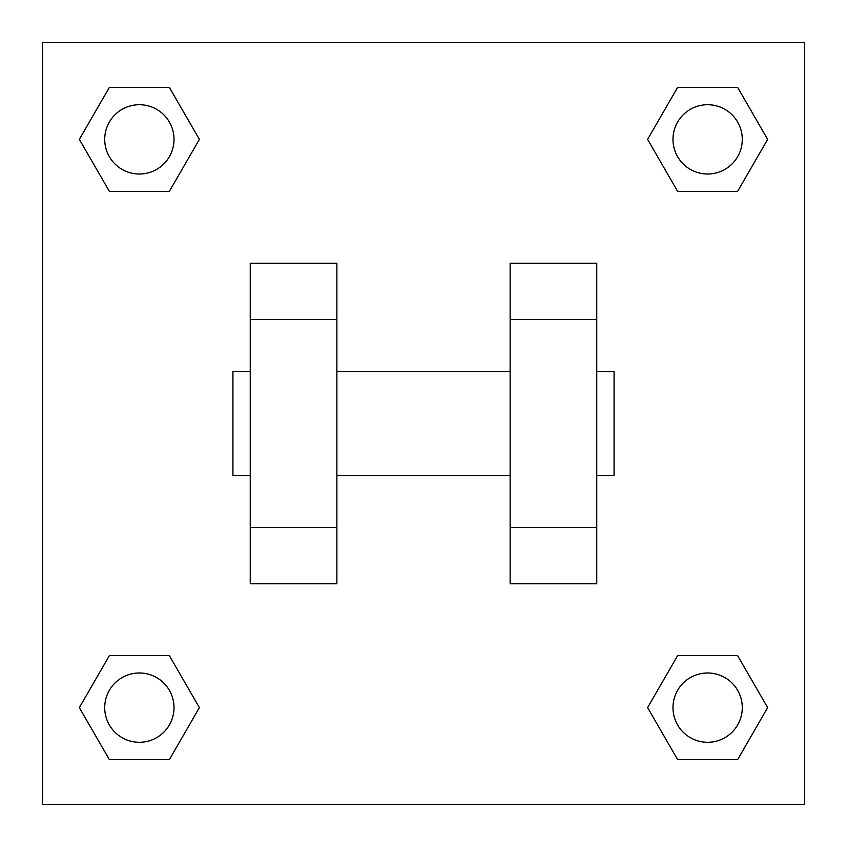 <?xml version="1.0" encoding="UTF-8"?>
<svg xmlns="http://www.w3.org/2000/svg" width="847" height="847" viewBox="0 0 847 847"><rect width="100%" height="100%" fill="white"/><g stroke="black" fill="none" stroke-linecap="round" stroke-linejoin="round"><path stroke-width="1.27" d="M199.384 139.374L169.379 191.348L109.358 191.348L79.353 139.374L109.358 87.4L169.379 87.4L199.384 139.374L169.379 191.348L143.365 191.348M143.365 655.652L169.379 655.652L199.384 707.626L169.379 759.6L109.358 759.6L79.353 707.626L109.358 655.652L169.379 655.652M703.635 191.348L677.621 191.348L647.616 139.374L677.621 87.4L737.642 87.4L767.647 139.374L737.642 191.348L677.621 191.348M647.616 707.626L677.621 655.652L737.642 655.652L767.647 707.626L737.642 759.6L677.621 759.6L647.616 707.626L677.621 655.652L703.635 655.652M42.35 42.35L804.65 42.35L804.65 804.65L42.35 804.65L42.35 42.35M336.873 263.248L336.873 583.752L250.246 583.752L250.246 263.248L336.873 263.248M510.127 583.752L510.127 263.248L596.754 263.248L596.754 583.752L510.127 583.752M596.754 475.474L614.075 475.474L614.075 371.526L596.754 371.526M250.246 371.526L232.925 371.526L232.925 475.474L250.246 475.474M250.246 319.552L336.873 319.552M510.127 319.552L596.754 319.552M250.246 527.448L336.873 527.448M510.127 527.448L596.754 527.448M737.642 759.6L677.621 759.6L737.642 759.6L767.647 707.626M677.621 655.652L737.642 655.652L677.621 655.652M742.279 707.626A34.653 34.653 0 0 0 690.305 677.621A34.653 34.653 0 0 0 690.305 737.642A34.653 34.653 0 0 0 742.279 707.626M79.353 707.626L109.358 655.652M169.379 759.6L109.358 759.6L169.379 759.6L199.384 707.626M174.016 707.626A34.653 34.653 0 0 0 122.042 677.621A34.653 34.653 0 0 0 122.042 737.642A34.653 34.653 0 0 0 174.016 707.626M647.616 139.374L677.621 87.4L737.642 87.4L677.621 87.4M767.647 139.374L737.642 191.348M742.279 139.374A34.653 34.653 0 0 0 690.305 109.358A34.653 34.653 0 0 0 690.305 169.379A34.653 34.653 0 0 0 742.279 139.374M79.353 139.374L109.358 87.4L169.379 87.4L109.358 87.4M169.379 191.348L109.358 191.348L169.379 191.348M174.016 139.374A34.653 34.653 0 0 0 122.042 109.358A34.653 34.653 0 0 0 122.042 169.379A34.653 34.653 0 0 0 174.016 139.374M336.873 475.474L510.127 475.474M336.873 371.526L510.127 371.526"/></g></svg>
